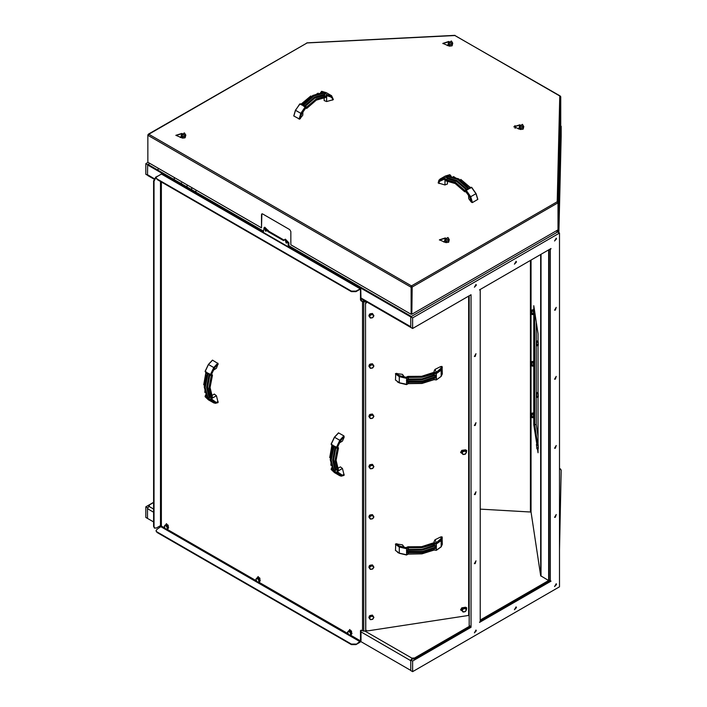 <?xml version="1.0" encoding="UTF-8"?>
<svg xmlns="http://www.w3.org/2000/svg" width="707" height="707" viewBox="0 0 707 707"><rect width="100%" height="100%" fill="white"/><g stroke="black" fill="none" stroke-linecap="round" stroke-linejoin="round"><path stroke-width="1.06" d="M148.063 162.363L145.801 163.671L147.639 164.722L149.893 163.423M154.011 179.154L147.887 175.619L147.489 174.735L147.639 164.722M145.801 163.671L145.801 174.249L147.595 175.283M147.489 518.408L145.801 517.436L145.801 506.857L147.622 507.9M153.596 502.35L145.801 506.857M159.057 168.717L157.228 169.768M555.375 310.073L554.562 310.152L556.188 307.351L555.375 310.073M555.375 448.194L554.562 448.273L556.188 445.472L555.375 448.194M555.375 517.259L554.562 517.338L556.188 514.528L555.375 517.259M555.375 379.138L554.562 379.217L556.188 376.407L555.375 379.138M549.189 580.102L551.018 581.154L549.074 580.297L549.074 249.677M549.648 249.35L550.329 249.748L551.018 248.555L479.523 289.835L480.212 290.232L480.212 621.241L479.523 622.434L551.018 581.154M550.329 580.765L550.329 249.748M557.717 230.005L557.664 232.02L410.785 316.824L412.614 317.876L559.502 233.08L559.502 586.845L412.614 671.65L410.785 670.589L410.785 660.011L412.614 661.063L471.048 627.33L470.014 626.738L470.014 625.942L414.443 658.023L412.154 658.288L410.908 659.931L412.614 658.023L414.443 658.023L470.014 625.942L469.094 625.412L470.014 625.942L470.014 626.738L414.443 658.818L470.014 626.738M557.664 232.02L559.502 233.08M410.785 316.824L410.785 327.403L412.614 328.463L412.614 317.876M476.315 285.204L474.362 287.263L475.979 284.461L476.315 285.204M556.524 238.895L554.562 240.963L556.188 238.153L556.524 238.895M516.419 262.05L514.466 264.118L516.083 261.307L516.419 262.05M412.614 671.65L412.614 661.063M476.315 630.768L474.362 632.836L475.979 630.025L476.315 630.768M556.524 584.468L554.562 586.527L556.188 583.726L556.524 584.468M516.419 607.613L514.466 609.681L516.083 606.88L516.419 607.613M413.029 658.712L410.785 660.011M471.048 627.33L471.048 294.731L412.614 328.463M469.209 295.782L469.209 625.474M475.175 356.381L474.362 356.461L475.979 353.65L475.175 356.381M475.175 494.502L474.362 494.582L475.979 491.772L475.175 494.502M475.175 563.559L474.362 563.638L475.979 560.837L475.175 563.559M475.175 425.437L474.362 425.517L475.979 422.715L475.175 425.437M480.212 509.128L531.01 512.009L540.669 575.728L548.614 580.562L548.614 249.942M538.098 392.959L538.283 396.654M533.378 361.834L533.564 365.519M538.098 444.553L538.283 448.247M538.098 341.366L538.283 345.051M533.378 413.427L533.564 417.121M533.378 310.24L533.564 313.926M536.754 444.049L533.829 424.792L533.829 305.724L538.071 333.677L538.071 341.189M538.071 345.635L538.071 392.783M538.071 397.237L538.071 444.376M538.071 448.83L538.071 452.745L537.479 448.865M534.483 309.984L534.483 424.757L533.829 424.792M534.483 424.757L537.4 444.014M532.177 314.571L533.502 314.5L533.29 309.666L531.761 310.073L532 314.262M533.608 313.484L532.283 313.555M533.502 311.062L532.177 311.133M532.177 417.766L533.502 417.696L533.29 412.861L531.761 413.268L532 417.457M533.608 416.679L532.283 416.741M533.502 414.258L532.177 414.329M536.896 345.696L538.221 345.635L538.009 340.792L536.472 341.198L536.86 345.652M538.327 344.609L537.002 344.68M538.221 342.188L536.896 342.259M536.896 448.892L538.221 448.821L538.009 443.987L536.472 444.394L536.86 448.848M538.327 447.805L537.002 447.876M538.221 445.383L536.896 445.454M532.177 366.164L533.502 366.102L533.29 361.259L531.761 361.675L532 365.855M533.608 365.077L532.283 365.148M533.502 362.664L532.177 362.726M536.896 397.299L538.221 397.228L538.009 392.385L536.472 392.8L536.86 397.246M538.327 396.212L537.002 396.274M538.221 393.79L536.896 393.852M263.437 231.092L148.178 164.545L147.639 164.855M284.179 240.159L268.846 231.304L264.727 227.239L264.038 227.636L268.165 231.702L283.463 240.539L284.665 239.549L288.182 243.261L288.182 246.177L410.785 316.957L410.785 326.784M411.35 316.489L288.871 245.78L288.871 242.863L285.354 239.152L284.665 239.549M265.39 229.183L266.292 230.747M286.017 241.096L286.918 242.651M515.103 128.329L514.864 125.625M514.952 125.572L515.12 128.338M147.489 164.943L263.437 231.887L264.038 227.636M288.871 245.78L288.182 246.177M265.496 231.092L264.931 229.183L266.071 231.145L265.496 231.092M286.123 242.996L285.557 241.087L286.688 243.058L286.123 242.996M560.642 126.217L561.199 126.217L561.19 136.301M561.199 126.217L558.636 232.576M558.636 232.143L557.867 232.135M174.24 177.475L174.24 179.596M180.391 183.148L182.291 184.244M196.873 190.545L195.035 191.597M181.46 183.042L181.46 183.758M149.318 504.957L153.596 502.483L149.318 504.957M149.318 505.487L149.318 506.009L149.318 505.487M149.133 506.009L149.133 505.222L149.133 506.009M412.154 659.083L414.443 658.818L414.443 658.023L414.443 658.818L413.533 658.818L413.533 658.023L413.533 658.818L412.614 658.818L412.614 658.023L412.154 659.083M548.614 580.562L480.212 620.057L549.304 580.164L549.304 580.96L549.074 580.032M480.212 620.843L549.304 580.96L480.212 620.843M148.859 506.274L149.318 506.009L148.859 506.274L153.596 509.013L148.859 506.274L147.489 508.66L148.859 506.274M351.202 630.768L350.716 630.9M349.885 629.513L349.753 630.644M410.776 670.457L360.711 641.549L410.776 670.457L410.776 660.665L410.776 670.457M161.479 526.529L160.242 525.814L161.479 526.529M153.596 521.978L147.489 518.452L147.489 508.66L147.489 518.452L153.596 521.978M167.877 524.93L167.073 524.85L167.877 524.93M259.54 577.849L258.727 577.769L259.54 577.849M559.502 468.441L560.589 469.006L559.502 468.441M561.19 470.164L559.502 468.573L561.199 469.934L559.502 550.011L561.19 470.164M167.868 524.921L167.4 525.062M259.531 577.84L259.062 577.981M449.007 239.311L448.706 240.946L446.356 241.308L446.356 242.616L444.632 241.617L444.959 239.461L445.498 240.654L447.531 240.972L449.025 240.115L449.007 239.461M448.945 239.496L445.03 239.496M446.356 242.616L448.706 242.245L449.334 239.585M448.706 242.245L448.706 240.946M446.356 241.308L444.632 240.318M333.324 99.537L331.556 95.692L333.236 99.66L326.59 101.543L324.115 100.588L324.115 97.513M302.932 111.83L302.799 115.276L299.547 119.112L293.723 115.939L295.499 110.265L299.786 103.973L302.331 105.193L313.183 95.578L324.036 92.661L323.55 92.325L312.821 95.454L302.189 104.76M472.444 202.529L470.694 196.758L476.085 193.647L477.808 199.347L472.444 202.529L471.18 202.061L468.732 198.694L468.6 195.247M447.416 180.93L447.416 184.006L444.942 184.951L438.207 182.945L439.975 179.11L445.322 176.025L438.923 180.126L438.207 182.945M184.925 137.83L182.318 138.086L175.91 135.311L181.885 133.411M451.879 45.884L449.281 46.141L442.865 43.357L448.848 41.466M522.915 129.231L520.317 129.487L513.901 126.712L519.884 124.812M448.441 242.351L445.843 242.598L439.427 239.823L445.41 237.932M445.198 238.25L439.445 240.018M519.672 125.139L513.918 126.906M448.636 41.793L442.882 43.56M181.672 133.738L175.919 135.505M560.395 96.24L559.732 96.019L560.704 96.709L560.704 123.698L558.15 229.634L558.15 202.538L557.178 201.734L558 202.856L558 229.846L411.828 314.235L412.154 287.051L411.465 285.867L411.112 314.235L290.824 244.781L290.824 231.551L289.676 229.572L262.633 213.956L261.829 213.876L261.493 214.619L262.014 213.814M411.12 286.856L411.112 314.235M261.829 214.424L261.493 227.848L147.851 162.239L147.851 135.249L148.859 134.25L147.851 134.834L147.851 161.823M261.493 227.848L261.493 214.619M148.373 134.197L306.9 43.003L148.859 134.25L411.465 285.867L410.776 287.051L148.178 135.444M411.465 286.255L412.154 287.051L557.867 202.927M411.81 286.856L411.828 314.235M557.796 202.538L560.704 96.815M454.875 35.536L560.218 95.966M411.465 285.867L557.178 201.734L559.732 96.019L454.954 35.527L306.82 42.968M148.267 134.993L147.851 134.834M443.952 242.041L444.632 241.184L443.828 242.05M523.48 126.191L523.18 127.826L520.829 128.188L520.829 129.496L519.106 128.506L519.433 126.35L519.972 127.543L522.005 127.852L523.498 126.995L523.48 126.35M523.419 126.385L519.504 126.385M520.829 129.496L523.18 129.134L523.807 126.473M523.18 129.134L523.18 127.826M520.829 128.188L519.106 127.198M518.425 128.921L519.106 128.073L518.302 128.93M185.49 134.79L185.181 136.424L182.83 136.787L182.83 138.095L181.116 137.105L181.434 134.949L181.973 136.142L184.006 136.46L185.499 135.594L185.49 134.949M185.42 134.984L181.505 134.984M182.83 138.095L185.181 137.732L185.817 135.072M185.181 137.732L185.181 136.424M182.83 136.787L181.116 135.797M180.426 137.52L181.116 136.672L180.303 137.529M452.445 42.844L452.144 44.479L449.793 44.841L449.793 46.149L448.07 45.16L448.397 43.003L448.936 44.196L450.969 44.506L452.453 43.648L452.445 43.003M452.383 43.039L448.468 43.039M449.793 46.149L452.144 45.787L452.772 43.127M452.144 45.787L452.144 44.479M449.793 44.841L448.07 43.852M447.39 45.575L448.07 44.727L447.266 45.584M471.18 202.061L469.908 197.235L466.231 191.827L464.614 191.65L455.14 183.413L445.666 180.718L444.058 179.021L440.373 180.188L439.1 181.832L440.859 180.285M439.1 181.832L439.1 183.546M471.18 200.346L470.942 199.507M469.201 187.974L470.323 187.39M438.296 183.078L439.975 179.481L444.288 178.235L445.684 179.967L455.14 182.751L464.605 190.89L468.025 189.494L468.379 188.902L466.903 189.176L456.978 180.577L447.045 177.713L447.398 178.738L445.684 179.967L447.398 178.738L456.749 181.558L466.09 189.529L464.605 190.89L466.311 189.644L456.978 181.16L447.522 178.314L446.877 176.494L444.288 178.235L447.496 176.078L458.348 178.986L469.201 188.61L469.916 188.398L469.13 188.442L458.71 178.871L448.318 176.025M468.379 188.902L457.659 179.384L446.806 176.467M466.788 189.609L466.426 189.22L467.795 189.361L464.711 190.324L455.37 182.353L446.029 179.534L444.403 177.802L439.975 179.481M468.352 188.893L468.025 189.494M470.243 187.382L469.059 187.815M448.441 175.946L450.041 174.85L450.942 176.078M446.709 178.014L446.09 176.83M300.59 116.089L300.351 118.652M332.431 100.129L332.431 98.414L330.673 96.868M299.547 119.112L301.226 113.58L305.539 107.349L306.926 107.473L316.391 99.334L325.847 96.55L327.244 94.818L324.654 93.077L324.486 94.305L314.553 97.159L304.629 105.767L306.926 107.473L305.442 106.112L314.783 98.14L324.133 95.321L325.847 96.55L324.009 94.897L314.553 97.743L305.106 105.803L303.179 105.476L305.539 107.349L302.331 105.193M325.441 93.412L324.663 93.068L313.873 95.966L303.02 105.59M324.822 94.597L324.009 94.897L325.211 93.545L326.899 94.526L325.724 95.984L316.162 98.936L306.82 106.907L305.194 107.057L300.837 113.341L299.088 119.112M302.472 104.397L301.288 103.964L302.331 104.565M301.209 103.973L299.848 103.973M302.216 104.698L299.786 103.973L295.499 110.265M301.615 104.99L302.198 104.733M304.744 106.191L303.506 106.077M258.232 576.594L258.09 577.725M166.569 523.675L166.428 524.806M360.977 631.917L360.977 640.648L360.057 642.239L355.939 644.616L360.517 640.913L360.517 630.591L360.977 630.326L360.977 631.917L410.776 660.665L360.977 631.917M156.194 177.112L161.806 173.834L360.711 288.668L360.977 299.574L360.517 299.839L361.206 301.032L365.581 301.306M155.885 176.936L153.596 180.904L153.596 526.476L154.515 528.058M366.111 301.606L363.752 301.977L361.206 301.032M360.517 630.591L361.206 630.193L363.752 631.139L366.332 630.741M369.284 315.039L369.452 314.244M154.267 527.961L156.344 528.058L160.471 525.681L164.678 527.846M365.731 629.981L365.519 303.285L365.802 630.167L367.569 630.936L469.209 615.346M360.517 299.839L360.517 289.525L360.057 289.26L360.517 289.525M337.716 468.388L340.376 466.85L342.435 468.511L344.132 475.21L339.784 475.696L336.939 472.444L337.743 470.367L335.825 469.492L333.598 459.992L335.825 447.911L337.743 448.521L335.118 447.39L333.138 459.992L335.392 469.598L334.137 471.074L334.826 471.587L333.465 470.747L330.567 459.886L333.465 445.675L332.988 445.825L330.284 459.638L333.024 470.058M343.902 435.91L339.784 440.311L334.393 437.2L338.476 432.852L343.902 435.91L344.132 437.235L342.435 441.044L339.519 442.882M211.685 395.628L214.345 394.082L216.404 395.752L218.101 402.442L213.823 402.972L210.907 399.676L211.711 397.608L209.793 396.733L207.558 387.224L209.793 375.152L211.711 375.762L208.795 373.756L210.907 374.613L214.15 367.773L218.101 363.548L216.404 368.276L213.487 370.123M217.871 363.151L213.753 367.552L208.362 364.432L212.445 360.093L218.101 363.548M351.573 634.188L351.123 634.824M349.293 630.485L349.629 629.583L351.582 631.651L351.582 632.668M259.911 581.269L259.469 581.905M257.631 577.566L257.967 576.665L259.92 578.733L259.92 579.749M168.257 528.35L167.806 528.986M165.968 524.647L166.304 523.746L168.266 525.814L168.266 526.83M156.114 530.842L157.034 532.424L156.088 530.577L157.034 529.251L161.62 526.079M157.034 532.424L351.352 644.616L355.939 644.616M360.711 288.668L355.939 291.107L351.352 291.107L157.034 178.924L156.088 177.598L157.034 176.273M351.352 291.107L351.352 291.637L355.939 291.637L360.057 289.26M156.114 177.864L157.034 178.924M351.352 291.637L157.034 179.454M154.727 528.226L154.055 526.742L154.055 181.169L156.114 177.351M355.939 644.086L351.352 644.086L351.352 644.616M157.034 531.903L351.352 644.086M361.666 300.767L360.977 299.574M369.284 616.681L369.452 615.894M369.284 566.413L369.452 565.618M369.284 465.86L369.452 465.065M369.284 365.316L369.452 364.52M369.284 415.592L369.452 414.797M369.284 516.137L369.452 515.341M218.101 364.476L216.006 365.961M214.398 401.62L216.616 402.371L218.101 401.514M214.15 367.773L213.753 367.552L210.483 374.463L211.172 375.947L208.936 388.019L211.163 397.776L211.711 397.608L209.396 388.019L211.711 375.762L210.907 374.613L208.123 373.314L205.224 387.524L208.123 398.377L208.795 398.819L208.105 398.306L209.785 396.989L211.163 397.776L210.483 399.535L208.795 398.554L209.511 397.696M206.895 373.234L205.817 372.554M205.136 396.441L207.434 397.979L204.535 387.127L207.434 372.916L204.252 386.87L206.992 397.299M207.018 373.437L206.904 372.66L207.328 373.057M205.136 371.369L206.815 373.429M209.511 374.507L208.105 373.508L208.795 373.49M207.345 373.04L205.11 371.325L208.415 364.459M212.604 360.11L208.485 364.503L205.216 371.422L206.904 372.395M344.132 437.235L342.038 438.72M340.438 474.388L342.648 475.139L344.132 474.282M335.542 447.275L334.826 446.515L336.939 447.381L334.137 446.276L335.118 447.39L332.626 460.284L335.118 470.314L335.816 469.748L337.743 470.367L335.427 460.787L337.743 448.521L336.939 447.381L340.182 440.532L344.132 436.307M332.926 445.993L331.857 445.313M331.168 444.137L332.847 446.197M333.359 470.623L331.247 469.254L331.786 467.848M332.891 469.987L333.377 470.641M334.137 446.276L331.256 460.284L334.155 471.145M333.377 445.808L331.141 444.084L334.446 437.226M334.826 446.258L334.137 446.241M338.476 432.852L334.393 437.2L331.141 444.084L333.359 445.825M333.006 445.799L332.935 445.163M460.566 609.708L461.406 610.221M466.293 608.983L466.585 607.781M460.566 452.268L461.406 452.789M466.293 451.552L466.585 450.341M365.519 303.285L366.42 301.792M365.687 303.648L366.818 302.022M434.558 372.501L434.027 371.369L434.999 369.372L440.655 366.535L442.043 366.491L442.343 367.79L441.186 370.203L440.903 369.841L436.201 373.305L434.01 372.969L433.965 375.09L422.017 378.828L408.434 379.04L408.16 376.964L408.142 379.093L407.586 379.412L422.097 379.27L434.178 375.497L436.166 376.442L436.431 375.656L436.299 377.22L422.539 381.798L406.649 381.807L407.232 382.293L422.486 382.213L434.982 377.936M395.505 380.048L395.734 373.482L402.495 374.401L404.307 376.937M434.558 542.905L434.027 541.774L434.999 539.777L440.655 536.94L442.043 536.896L442.343 538.195L441.186 540.608L440.903 540.245L436.201 543.71L434.01 543.365L433.965 545.495L422.017 549.233L408.434 549.445L408.16 547.368L408.142 549.498L407.586 549.816L422.097 549.675L434.178 545.901L436.166 546.847L436.431 546.051L436.299 547.625L422.539 552.202L406.649 552.211L407.232 552.697L422.486 552.618L434.982 548.34M395.505 550.453L395.734 543.886L402.495 544.805L404.307 547.342M461.618 610.592L460.637 609.894L461.786 607.817L465.542 607.233L466.691 607.958L466.417 609.407M461.618 453.152L460.637 452.453L461.786 450.377L465.542 449.793L466.691 450.518L466.417 451.976M368.886 315.693L369.62 314.509M372.58 313.767L373.199 314.58M368.886 365.97L369.911 364.308M372.58 364.043L373.199 364.856M368.886 416.237L369.911 414.576M372.58 414.311L373.199 415.124M368.886 466.514L369.62 465.33M372.58 464.587L373.199 465.4M368.886 516.79L369.62 515.606M372.58 514.864L373.199 515.677M368.886 567.058L369.911 565.397M372.58 565.14L373.199 565.953M368.886 617.335L369.911 615.673M372.58 615.408L373.199 616.221M369.628 314.482L369.911 314.032M371.59 314.527L369.823 315.658L369.823 317.381L371.59 317.964L373.349 316.833L373.349 315.11L371.59 314.527L372.713 314.235L373.888 315.773L372.713 317.682L370.362 318.044L369.187 316.506L370.362 314.606L371.59 314.527M369.187 316.506L368.842 315.755L370.017 313.855L372.368 313.493L373.888 315.773M372.368 313.493L372.713 314.235M370.017 313.855L370.362 314.606M465.542 449.793L466.072 450.545M461.388 452.719L461.786 450.377M462.387 453.744L461.291 452.18L466.152 450.686L466.275 451.685M464.252 454.451L466.01 453.311L466.001 451.596L464.225 451.013L462.475 452.153L462.484 453.876L464.252 454.451L463.032 454.53L461.848 453.001L463.005 451.101L465.356 450.721L466.54 452.25L465.383 454.159L464.252 454.451M461.848 453.001L461.494 452.259L462.661 450.35L463.005 451.101M462.661 450.35L465.012 449.979L466.54 452.25M465.012 449.979L465.356 450.721M465.542 607.233L466.072 607.976M461.388 610.159L461.786 607.817M462.387 611.175L461.291 609.611L466.152 608.117L466.275 609.116M464.252 611.891L466.01 610.751L466.001 609.027L464.225 608.453L462.475 609.593L462.484 611.308L464.252 611.891L463.032 611.97L461.848 610.441L463.005 608.533L465.356 608.161L466.54 609.69L465.383 611.599L464.252 611.891M461.848 610.441L461.494 609.699L462.661 607.79L463.005 608.533M462.661 607.79L465.012 607.419L466.54 609.69M465.012 607.419L465.356 608.161M538.071 363.539L538.071 361.348M537.594 444.005L534.66 424.651L534.66 311.195M534.66 424.651L536.277 424.562L538.071 436.396M536.277 321.844L536.277 424.562M371.59 364.803L369.823 365.934L369.823 367.649L371.59 368.241L373.349 367.11L373.349 365.386L371.59 364.803L372.713 364.512L373.888 366.049L372.713 367.949L370.362 368.312L369.187 366.774L370.362 364.874L371.59 364.803M369.187 366.774L368.842 366.032L370.017 364.132L372.368 363.769L373.888 366.049M372.368 363.769L372.713 364.512M370.017 364.132L370.362 364.874M371.59 415.071L369.823 416.202L369.823 417.925L371.59 418.509L373.349 417.377L373.349 415.663L371.59 415.071L372.713 414.788L373.888 416.326L372.713 418.226L370.362 418.588L369.187 417.05L370.362 415.15L371.59 415.071M369.187 417.05L368.842 416.308L370.017 414.408L372.368 414.046L373.888 416.326M372.368 414.046L372.713 414.788M370.017 414.408L370.362 415.15M369.628 465.303L369.911 464.853M371.59 465.347L369.823 466.479L369.823 468.202L371.59 468.785L373.349 467.654L373.349 465.931L371.59 465.347L372.713 465.065L373.888 466.602L372.713 468.502L370.362 468.865L369.187 467.327L370.362 465.427L371.59 465.347M369.187 467.327L368.842 466.585L370.017 464.676L372.368 464.313L373.888 466.602M372.368 464.313L372.713 465.065M370.017 464.676L370.362 465.427M369.628 515.58L369.911 515.129M371.59 515.624L369.823 516.755L369.823 518.47L371.59 519.062L373.349 517.931L373.349 516.207L371.59 515.624L372.713 515.332L373.888 516.87L372.713 518.77L370.362 519.141L369.187 517.604L370.362 515.695L371.59 515.624M369.187 517.604L368.842 516.852L370.017 514.952L372.368 514.59L373.888 516.87M372.368 514.59L372.713 515.332M370.017 514.952L370.362 515.695M371.59 565.892L369.823 567.032L369.823 568.746L371.59 569.338L373.349 568.198L373.349 566.484L371.59 565.892L372.713 565.609L373.888 567.147L372.713 569.047L370.362 569.409L369.187 567.871L370.362 565.971L371.59 565.892M369.187 567.871L368.842 567.129L370.017 565.229L372.368 564.866L373.888 567.147M372.368 564.866L372.713 565.609M370.017 565.229L370.362 565.971M371.59 616.168L369.823 617.299L369.823 619.023L371.59 619.606L373.349 618.475L373.349 616.76L371.59 616.168L372.713 615.885L373.888 617.423L372.713 619.323L370.362 619.686L369.187 618.148L370.362 616.248L371.59 616.168M369.187 618.148L368.842 617.405L370.017 615.505L372.368 615.134L373.888 617.423M372.368 615.134L372.713 615.885M370.017 615.505L370.362 616.248M396.83 543.718L398.439 545.636M440.116 539.989L441.203 538.107L440.655 536.94M407.586 549.816L406.781 550.638L406.552 548.296L406.825 551.389L407.815 550.214L422.282 550.073L434.929 546.016L434.01 543.365L421.929 547.2L408.16 547.368L406.552 548.296L399.482 546.652L395.734 543.886M406.808 552.273L406.498 554.968L408.434 553.943L408.434 552.856M435.804 548.234L436.166 547.748L436.369 550.338L436.299 547.625M407.815 552.591L407.232 552.697M408.416 554.014L422.035 553.793L434.16 550.073L434.266 549.039M435.309 548.508L436.431 548.243M406.825 551.389L422.539 551.407L436.299 546.829M406.472 550.691L406.808 551.398M408.142 552.821L408.142 553.996L406.781 554.774L406.825 552.291M407.55 552.741L406.463 552.874M396.83 373.314L398.439 375.231M440.116 369.584L441.203 367.711L440.655 366.535M407.586 379.412L406.781 380.242L406.552 377.892L406.825 380.985L407.815 379.809L422.282 379.668L434.929 375.611L434.266 375.055L434.01 372.969L421.929 376.796L408.16 376.964L406.552 377.892L399.482 376.248L395.734 373.482M406.808 381.868L406.498 384.564L408.434 383.539L408.434 382.452M435.804 377.83L436.299 377.22M407.815 382.187L407.232 382.293M433.965 378.784L434.16 379.668L434.266 378.643M436.166 377.352L436.122 379.836L433.965 379.588L422.017 383.327L408.434 383.539L406.781 384.378L406.825 381.886M435.309 378.104L436.431 377.838L436.184 377.326M406.825 380.985L422.539 381.011L436.299 376.424M406.472 380.286L406.808 380.993M407.55 382.337L406.463 382.478M350.548 631.112L351.582 631.722M349.161 634.992L350.451 634.877L350.451 633.154L349.161 631.554L347.871 631.669L347.871 633.384L349.161 634.992L348.436 634.418L347.579 632.199L348.436 630.98L350.151 631.97L351.017 634.188L350.151 635.407L349.161 634.992M350.151 635.407L351.962 633.64L351.096 631.422L349.382 630.432L348.436 630.98M351.962 633.64L351.017 634.188M351.096 631.422L350.151 631.97M350.46 631.059L351.538 631.245M258.895 578.193L259.92 578.794M257.498 582.073L258.789 581.958L258.789 580.235L257.498 578.635L256.208 578.75L256.208 580.465L257.498 582.073L256.774 581.499L255.916 579.28L256.774 578.061L258.497 579.051L259.354 581.269L258.497 582.488L257.498 582.073M258.497 582.488L260.3 580.721L259.442 578.503L257.719 577.513L256.774 578.061M260.3 580.721L259.354 581.269M259.442 578.503L258.497 579.051M258.806 578.14L259.876 578.326M167.232 525.274L168.266 525.875M165.845 529.154L167.135 529.039L167.135 527.316L165.845 525.716L164.554 525.831L164.554 527.546L165.845 529.154L165.111 528.58L164.254 526.362L165.111 525.142L166.834 526.132L167.692 528.35L166.834 529.57L165.845 529.154M166.834 529.57L168.637 527.802L167.78 525.584L166.057 524.594L165.111 525.142M168.637 527.802L167.692 528.35M167.78 525.584L166.834 526.132M167.144 525.221L168.213 525.407M530.418 260.45L530.418 511.665M540.669 254.529L540.669 575.728M531.01 260.105L531.01 512.009M541.041 254.317L541.041 576.187M147.489 174.735L154.267 178.65M360.977 297.992L410.776 326.74M268.183 230.323L267.493 230.721M288.182 243.261L288.871 242.863M284.143 240.141L283.463 240.539M268.165 231.702L268.846 231.304M556.939 232.435L556.992 230.42M561.19 136.265L558.857 232.709L561.19 136.239M187.072 187.001L187.072 184.889M191.659 187.532L191.659 189.653M181.345 182.972L180.718 183.334M364.839 630.971L412.154 658.288L364.839 630.971M153.596 512.186L147.489 508.66L153.596 512.186M444.959 239.205L449.007 239.205L447.999 237.446L444.959 239.205L444.959 239.797M519.433 126.085L523.48 126.085L522.473 124.335L519.433 126.085L519.433 126.686M181.434 134.684L185.49 134.684L184.474 132.934L181.434 134.684L181.434 135.284M448.397 42.738L452.445 42.738L451.437 40.988L448.397 42.738L448.397 43.33M439.887 181.169L444.243 179.207M470.058 187.258L460.752 179.375M476.032 193.683L471.719 187.452L476.085 193.647L477.808 199.347M469.201 188.61L468.511 189.008M444.942 184.951L444.942 179.914M468.732 198.694L468.732 195.459M445.18 176.105L449.67 174.762L447.982 175.734M469.916 188.398L471.604 187.426L475.961 193.718L477.711 199.48M449.979 174.859L450.845 176.07M471.684 187.39L469.695 188.265M453.744 176.697L470.199 187.399L471.746 187.382L470.243 187.364L453.408 176.6M470.305 196.988L470.694 196.758L466.337 190.466L465.993 190.766L470.305 196.988L471.984 202.529M464.649 191.73L455.22 183.564L445.649 180.789L455.255 183.475M471.109 200.355L469.855 197.271L465.763 191.553M444.526 179.286L445.702 180.78M440.373 180.188L444.058 179.021M310.78 95.958L301.474 103.849M320.501 92.679L321.491 91.442L320.589 92.661M324.036 92.661L324.725 93.059M302.799 115.276L302.799 112.042M326.59 101.543L326.59 96.497M293.82 116.072L295.57 110.301L301.226 113.58M323.55 92.325L321.862 91.344L326.21 92.608L331.556 95.692L326.351 92.688M317.788 93.28L301.544 103.867L299.927 104.009L295.446 110.239L293.723 115.939M320.686 92.652L321.773 91.318L323.09 92.537M331.556 96.064L326.899 94.526L331.556 96.064L333.236 99.66M316.276 100.058L325.883 97.372L316.391 99.996L306.918 108.233L305.3 108.41L301.624 113.818L300.351 116.938M327.288 95.799L331.159 96.771L327.474 95.613L325.618 97.495L316.312 100.147L306.882 108.312M330.779 96.93L331.645 97.752M332.431 98.414L331.159 96.771M325.83 97.372L327.208 95.799L330.823 96.956M326.21 92.608L321.552 91.442M362.497 301.783L362.497 630.944M363.752 301.977L363.752 631.139M161.39 181.964L161.39 525.681M160.471 181.434L160.471 525.681M167.25 529.331L256.341 580.765M258.912 582.25L348.003 633.684M350.575 635.169L360.517 640.913M360.057 641.709L161.161 526.874M360.057 288.73L161.161 173.895M355.939 291.637L355.939 291.107M153.596 180.904L154.055 181.169M154.055 526.742L153.596 526.476M165.968 524.488L166.428 524.223M257.631 577.407L258.09 577.142M349.293 630.326L349.753 630.061M218.101 402.442L214.15 402.787M216.616 365.333L214.557 367.993L211.711 373.879L212.365 375.364L209.97 387.692L212.365 397.246L211.711 399.482L214.557 402.089L216.616 402.371M207.434 372.916L208.123 373.314M208.123 398.377L207.434 397.979M216.404 368.276L213.602 369.894M216.404 395.752L212.038 398.271M210.907 399.676L210.483 399.535L210.907 399.676M208.627 399.976L213.753 402.937L208.795 398.819M218.039 402.592L215.237 403.379L208.468 399.888L205.216 396.751L205.755 395.089M209.36 375.019L207.107 387.224L209.086 397.546L206.594 387.524L209.086 374.622L209.793 375.152L209.36 375.019M209.793 396.733L209.36 396.839L209.793 396.733M211.782 374.189L212.445 375.346L210.059 387.551L212.445 397.228L209.97 387.56M215.653 402.018L211.773 399.225M205.719 394.992L205.11 396.388L205.684 394.904M205.843 372.845L203.669 384.847M214.557 402.089L211.711 399.482M211.711 398.951L212.409 397.175M211.676 374.047L212.418 375.293M211.711 373.879L211.711 374.427M216.66 365.386L214.61 368.02L211.738 373.817M205.887 372.651L204.853 392.261M206.859 397.228L205.145 396.689L208.477 399.888M344.132 475.21L340.182 475.555M342.648 438.093L340.588 440.753L337.743 446.647L338.406 448.132L336.002 460.451L338.406 470.005L337.743 472.249L340.588 474.857L342.648 475.139M333.465 445.675L334.155 446.073M342.435 441.044L339.634 442.662M342.435 468.511L338.07 471.039M330.885 465.029L331.928 445.666L331.247 444.182L334.517 437.271L338.635 432.87M334.826 471.587L336.939 472.444L337.195 470.544L334.968 460.787L337.204 448.706L336.514 447.231L339.784 440.311L340.182 440.532M334.658 472.736L339.784 475.696L334.826 471.322L335.542 470.455M334.499 472.647L331.247 469.519L332.935 470.491M335.392 447.778L335.825 447.911L335.392 447.778M335.825 469.492L335.392 469.598L335.825 469.492M337.813 446.957L338.476 448.114L336.099 460.31L338.476 469.987L336.002 460.319M341.684 474.786L337.813 471.993M331.751 467.751L331.141 469.148L331.716 467.672M331.875 445.613L329.701 457.606M340.588 474.857L337.743 472.249M337.743 471.71L338.441 469.943M337.699 446.789L338.45 448.061M337.743 446.647L337.743 447.186M342.692 438.154L340.641 440.779L337.769 446.577M331.168 469.201L334.508 472.656L339.855 475.74L341.269 476.147L344.07 475.351M468.67 296.1L468.67 615.293M441.751 536.772L440.903 540.245M397.378 544.894L399.87 546.246L405.942 547.713L407.904 546.856L421.726 546.741L433.78 542.852L436.228 543.029L440.214 540.007L441.203 538.107M406.649 552.211L406.649 551.416M402.495 544.805L403.6 547.183M434.999 539.777L436.396 542.799M395.425 544.204L399.322 547.085L399.322 553.166L395.425 550.285M436.431 546.051L436.201 543.71L422.017 547.642L408.434 547.854L406.463 548.738L399.322 547.085L399.482 546.652M442.043 536.896L442.343 544.284L441.186 546.688L441.186 540.608L436.122 544.151L436.122 546.104L435.017 545.574M397.634 552.45L399.322 553.219M406.781 554.774L399.322 553.166L406.472 554.898M440.991 546.873L436.431 550.187L433.965 549.993L422.017 553.731L408.142 553.996M408.372 549.896L408.142 549.498L408.372 549.896M433.965 545.495L434.178 545.901L433.965 545.495M440.214 540.007L435.998 543.117M434.248 550.019L436.122 550.311M433.965 549.189L433.965 549.993M441.751 366.367L440.903 369.841M397.378 374.489L399.87 375.841L405.942 377.308L407.904 376.451L421.726 376.345L433.78 372.448L436.228 372.624L440.214 369.602L441.203 367.711M406.649 381.807L406.649 381.011M402.495 374.401L403.6 376.778M434.999 369.372L436.396 372.403M395.425 373.8L399.322 376.681L399.322 382.761L395.425 379.889M436.431 375.656L436.201 373.305L422.017 377.238L408.434 377.458L406.463 378.342L399.322 376.681L399.482 376.248M442.043 366.491L442.343 373.879L441.186 376.292L441.186 370.203L436.122 373.747L436.122 375.7L435.017 375.17M397.634 382.045L399.322 382.814M406.781 384.378L399.322 382.761L406.472 384.493M440.991 376.478L436.431 379.792L436.431 377.838M408.372 379.491L408.142 379.093L408.372 379.491M433.965 375.09L434.178 375.497L433.965 375.09M440.214 369.602L435.998 372.713M434.248 379.615L436.122 379.906M408.416 383.609L422.035 383.397L433.965 379.606M408.142 382.416L408.142 383.592M410.785 327.403L360.977 298.646M449.007 239.797L449.007 239.205M454.91 35.35L306.856 42.827M523.48 126.686L523.48 126.085M185.49 135.284L185.49 134.684M452.445 43.33L452.445 42.738M451.031 176.087L449.758 174.735L445.322 176.016M300.422 116.938L301.677 113.854L305.512 108.321M318.123 93.183L301.262 103.956M156.088 178.129L156.088 177.598M156.088 530.577L156.088 531.107M212.445 360.093L208.362 364.432L205.11 371.325L205.843 372.669L204.933 392.597M330.964 465.365L331.875 445.428M395.443 550.373L399.384 553.316L406.498 554.968L408.239 554.067L421.964 553.873L434.071 550.073L436.369 550.338L441.133 546.829L442.343 544.284M440.797 538.787L436.06 543.011L433.63 542.826L421.672 546.688L407.948 546.794L405.995 547.66L399.968 546.202L397.688 545M395.443 379.968L399.384 382.911L406.498 384.564L408.239 383.662L421.964 383.468L434.071 379.668L436.369 379.933L441.133 376.424L442.343 373.879M440.797 368.391L435.972 372.651L433.63 372.43L421.672 376.283L407.948 376.389L405.995 377.255L399.968 375.797L397.688 374.595"/></g></svg>
